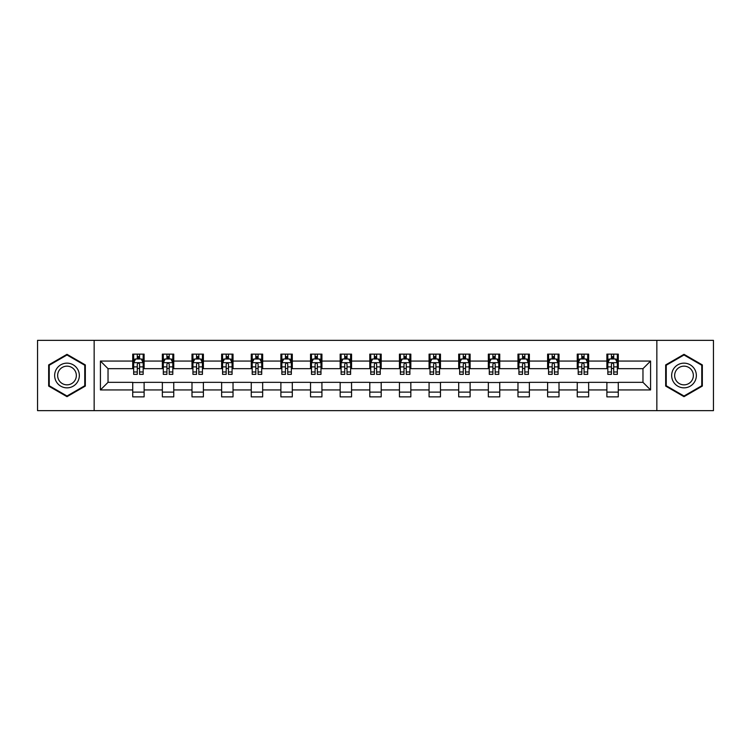 <?xml version="1.0" encoding="UTF-8"?>
<svg xmlns="http://www.w3.org/2000/svg" width="751" height="751" viewBox="0 0 751 751"><rect width="100%" height="100%" fill="white"/><g stroke="black" fill="none" stroke-linecap="round" stroke-linejoin="round"><path stroke-width="1.13" d="M656.843 410.647L713.45 410.647L713.45 340.353L656.843 340.353L656.843 410.647L94.157 410.647L94.157 340.353L37.55 340.353L37.55 410.647L94.157 410.647M656.843 340.353L94.157 340.353M618.28 361.062L618.28 354.125L606.883 354.125L606.883 361.062L588.643 361.062L588.643 354.125L577.247 354.125L577.247 361.062L559.007 361.062L559.007 354.125L547.61 354.125L547.61 361.062L529.371 361.062L529.371 354.125L517.974 354.125L517.974 361.062L499.734 361.062L499.734 354.125L488.338 354.125L488.338 361.062L470.107 361.062L470.107 354.125L458.701 354.125L458.701 361.062L440.471 361.062L440.471 354.125L429.074 354.125L429.074 361.062L410.835 361.062L410.835 354.125L399.438 354.125L399.438 361.062L381.198 361.062L381.198 354.125L369.802 354.125L369.802 361.062L351.562 361.062L351.562 354.125L340.165 354.125L340.165 361.062L321.926 361.062L321.926 354.125L310.529 354.125L310.529 361.062L292.299 361.062L292.299 354.125L280.893 354.125L280.893 361.062L262.662 361.062L262.662 354.125L251.266 354.125L251.266 361.062L233.026 361.062L233.026 354.125L221.629 354.125L221.629 361.062L203.39 361.062L203.39 354.125L191.993 354.125L191.993 361.062L173.753 361.062L173.753 354.125L162.357 354.125L162.357 361.062L144.117 361.062L144.117 354.125L132.72 354.125L132.72 361.062L100.427 361.062L100.427 389.938L108.031 382.334L132.72 382.334L132.72 396.875L144.117 396.875L144.117 382.334L162.357 382.334L162.357 396.875L173.753 396.875L173.753 382.334L191.993 382.334L191.993 396.875L203.39 396.875L203.39 382.334L221.629 382.334L221.629 396.875L233.026 396.875L233.026 382.334L251.266 382.334L251.266 396.875L262.662 396.875L262.662 382.334L280.893 382.334L280.893 396.875L292.299 396.875L292.299 382.334L310.529 382.334L310.529 396.875L321.926 396.875L321.926 382.334L340.165 382.334L340.165 396.875L351.562 396.875L351.562 382.334L369.802 382.334L369.802 396.875L381.198 396.875L381.198 382.334L399.438 382.334L399.438 396.875L410.835 396.875L410.835 382.334L429.074 382.334L429.074 396.875L440.471 396.875L440.471 382.334L458.701 382.334L458.701 396.875L470.107 396.875L470.107 382.334L488.338 382.334L488.338 396.875L499.734 396.875L499.734 382.334L517.974 382.334L517.974 396.875L529.371 396.875L529.371 382.334L547.61 382.334L547.61 396.875L559.007 396.875L559.007 382.334L577.247 382.334L577.247 396.875L588.643 396.875L588.643 382.334L606.883 382.334L606.883 396.875L618.28 396.875L618.28 382.334L642.969 382.334L642.969 368.666L618.28 368.666L618.28 361.062L650.573 361.062L650.573 389.938L618.28 389.938M606.883 389.938L588.643 389.938M577.247 389.938L559.007 389.938M547.61 389.938L529.371 389.938M517.974 389.938L499.734 389.938M488.338 389.938L470.107 389.938M458.701 389.938L440.471 389.938M429.074 389.938L410.835 389.938M399.438 389.938L381.198 389.938M369.802 389.938L351.562 389.938M340.165 389.938L321.926 389.938M310.529 389.938L292.299 389.938M280.893 389.938L262.662 389.938M251.266 389.938L233.026 389.938M221.629 389.938L203.39 389.938M191.993 389.938L173.753 389.938M162.357 389.938L144.117 389.938M132.72 389.938L100.427 389.938M606.883 361.062L606.883 368.666L588.643 368.666L588.643 361.062M577.247 361.062L577.247 368.666L559.007 368.666L559.007 361.062M547.61 361.062L547.61 368.666L529.371 368.666L529.371 361.062M517.974 361.062L517.974 368.666L499.734 368.666L499.734 361.062M488.338 361.062L488.338 368.666L470.107 368.666L470.107 361.062M458.701 361.062L458.701 368.666L440.471 368.666L440.471 361.062M429.074 361.062L429.074 368.666L410.835 368.666L410.835 361.062M399.438 361.062L399.438 368.666L381.198 368.666L381.198 361.062M369.802 361.062L369.802 368.666L351.562 368.666L351.562 361.062M340.165 361.062L340.165 368.666L321.926 368.666L321.926 361.062M310.529 361.062L310.529 368.666L292.299 368.666L292.299 361.062M280.893 361.062L280.893 368.666L262.662 368.666L262.662 361.062M251.266 361.062L251.266 368.666L233.026 368.666L233.026 361.062M221.629 361.062L221.629 368.666L203.39 368.666L203.39 361.062M191.993 361.062L191.993 368.666L173.753 368.666L173.753 361.062M162.357 361.062L162.357 368.666L144.117 368.666L144.117 361.062M132.72 361.062L132.72 368.666L108.031 368.666L100.427 361.062M108.031 368.666L108.031 382.334M650.573 389.938L642.969 382.334M642.969 368.666L650.573 361.062M132.72 358.875L133.669 358.875M137.283 358.875L139.564 358.875M143.169 358.875L144.117 358.875M132.72 368.469L133.669 368.469M137.283 368.469L139.564 368.469M143.169 368.469L144.117 368.469M132.72 382.531L144.117 382.531M132.72 392.125L144.117 392.125M162.357 382.531L173.753 382.531M162.357 392.125L173.753 392.125M162.357 358.875L163.305 358.875M166.919 358.875L169.2 358.875M172.805 358.875L173.753 358.875M162.357 368.469L163.305 368.469M166.919 368.469L169.2 368.469M172.805 368.469L173.753 368.469M191.993 382.531L203.39 382.531M191.993 392.125L203.39 392.125M191.993 358.875L192.941 358.875M196.555 358.875L198.827 358.875M202.441 358.875L203.39 358.875M191.993 368.469L192.941 368.469M196.555 368.469L198.827 368.469M202.441 368.469L203.39 368.469M221.629 382.531L233.026 382.531M221.629 392.125L233.026 392.125M221.629 358.875L222.578 358.875M226.182 358.875L228.464 358.875M232.078 358.875L233.026 358.875M221.629 368.469L222.578 368.469M226.182 368.469L228.464 368.469M232.078 368.469L233.026 368.469M251.266 382.531L262.662 382.531M251.266 392.125L262.662 392.125M251.266 358.875L252.214 358.875M255.819 358.875L258.1 358.875M261.714 358.875L262.662 358.875M251.266 368.469L252.214 368.469M255.819 368.469L258.1 368.469M261.714 368.469L262.662 368.469M280.893 382.531L292.299 382.531M280.893 392.125L292.299 392.125M280.893 358.875L281.85 358.875M285.455 358.875L287.736 358.875M291.341 358.875L292.299 358.875M280.893 368.469L281.85 368.469M285.455 368.469L287.736 368.469M291.341 368.469L292.299 368.469M310.529 382.531L321.926 382.531M310.529 392.125L321.926 392.125M310.529 358.875L311.477 358.875M315.091 358.875L317.373 358.875M320.977 358.875L321.926 358.875M310.529 368.469L311.477 368.469M315.091 368.469L317.373 368.469M320.977 368.469L321.926 368.469M340.165 382.531L351.562 382.531M340.165 392.125L351.562 392.125M340.165 358.875L341.114 358.875M344.728 358.875L347.009 358.875M350.614 358.875L351.562 358.875M340.165 368.469L341.114 368.469M344.728 368.469L347.009 368.469M350.614 368.469L351.562 368.469M369.802 382.531L381.198 382.531M369.802 392.125L381.198 392.125M369.802 358.875L370.75 358.875M374.364 358.875L376.636 358.875M380.25 358.875L381.198 358.875M369.802 368.469L370.75 368.469M374.364 368.469L376.636 368.469M380.25 368.469L381.198 368.469M399.438 382.531L410.835 382.531M399.438 392.125L410.835 392.125M399.438 358.875L400.386 358.875M403.991 358.875L406.272 358.875M409.886 358.875L410.835 358.875M399.438 368.469L400.386 368.469M403.991 368.469L406.272 368.469M409.886 368.469L410.835 368.469M429.074 382.531L440.471 382.531M429.074 392.125L440.471 392.125M429.074 358.875L430.023 358.875M433.627 358.875L435.909 358.875M439.523 358.875L440.471 358.875M429.074 368.469L430.023 368.469M433.627 368.469L435.909 368.469M439.523 368.469L440.471 368.469M458.701 382.531L470.107 382.531M458.701 392.125L470.107 392.125M458.701 358.875L459.659 358.875M463.264 358.875L465.545 358.875M469.15 358.875L470.107 358.875M458.701 368.469L459.659 368.469M463.264 368.469L465.545 368.469M469.15 368.469L470.107 368.469M488.338 382.531L499.734 382.531M488.338 392.125L499.734 392.125M488.338 358.875L489.286 358.875M492.9 358.875L495.181 358.875M498.786 358.875L499.734 358.875M488.338 368.469L489.286 368.469M492.9 368.469L495.181 368.469M498.786 368.469L499.734 368.469M517.974 382.531L529.371 382.531M517.974 392.125L529.371 392.125M517.974 358.875L518.922 358.875M522.536 358.875L524.818 358.875M528.422 358.875L529.371 358.875M517.974 368.469L518.922 368.469M522.536 368.469L524.818 368.469M528.422 368.469L529.371 368.469M547.61 382.531L559.007 382.531M547.61 392.125L559.007 392.125M547.61 358.875L548.559 358.875M552.173 358.875L554.445 358.875M558.059 358.875L559.007 358.875M547.61 368.469L548.559 368.469M552.173 368.469L554.445 368.469M558.059 368.469L559.007 368.469M577.247 382.531L588.643 382.531M577.247 392.125L588.643 392.125M577.247 358.875L578.195 358.875M581.8 358.875L584.081 358.875M587.695 358.875L588.643 358.875M577.247 368.469L578.195 368.469M581.8 368.469L584.081 368.469M587.695 368.469L588.643 368.469M606.883 382.531L618.28 382.531M606.883 392.125L618.28 392.125M606.883 358.875L607.831 358.875M611.436 358.875L613.717 358.875M617.331 358.875L618.28 358.875M606.883 368.469L607.831 368.469M611.436 368.469L613.717 368.469M617.331 368.469L618.28 368.469M66.999 396.669L85.323 386.08L85.323 364.92L66.999 354.331L48.665 364.92L48.665 386.08L66.999 396.669M702.335 364.92L684.001 354.331L665.677 364.92L665.677 386.08L684.001 396.669L702.335 386.08L702.335 364.92M139.564 356.603L137.283 356.603M143.169 371.98L139.564 371.98L139.564 374.364L143.169 374.364L143.169 362.771L141.272 358.969L135.574 358.969L133.669 362.771L133.669 374.364L137.283 374.364L137.283 371.98L133.669 371.98M133.669 362.771L133.669 354.125M143.169 362.771L143.169 354.125M137.283 358.969L137.283 354.125M139.564 354.125L139.564 358.969M139.564 371.98L139.564 364.197C138.804 362.733 138.043 362.733 137.283 364.197L137.283 371.98M77.691 381.677A12.345 12.345 0 0 0 73.166 364.808A12.345 12.345 0 0 0 56.297 369.323A12.345 12.345 0 0 0 60.822 386.192A12.345 12.345 0 0 0 77.691 381.677M75.091 380.175A9.35 9.35 0 0 0 71.674 367.408A9.35 9.35 0 0 0 58.897 370.825A9.35 9.35 0 0 0 62.324 383.592A9.35 9.35 0 0 0 75.091 380.175M49.237 385.751L49.237 365.249L66.999 354.988L84.76 365.249L84.76 385.751L66.999 396.012L49.237 385.751M684.001 363.155A12.345 12.345 0 0 0 671.657 375.5A12.345 12.345 0 0 0 684.001 387.845A12.345 12.345 0 0 0 696.355 375.5A12.345 12.345 0 0 0 684.001 363.155M684.001 366.15A9.35 9.35 0 0 0 674.661 375.5A9.35 9.35 0 0 0 684.001 384.85A9.35 9.35 0 0 0 693.351 375.5A9.35 9.35 0 0 0 684.001 366.15M701.763 385.751L684.001 396.012L666.24 385.751L666.24 365.249L684.001 354.988L701.763 365.249L701.763 385.751M169.2 356.603L166.919 356.603M172.805 371.98L169.2 371.98L169.2 374.364L172.805 374.364L172.805 362.771L170.909 358.969L165.211 358.969L163.305 362.771L163.305 374.364L166.919 374.364L166.919 371.98L163.305 371.98M163.305 362.771L163.305 354.125M172.805 362.771L172.805 354.125M166.919 358.969L166.919 354.125M169.2 354.125L169.2 358.969M169.2 371.98L169.2 364.197C168.44 362.733 167.68 362.733 166.919 364.197L166.919 371.98M198.827 356.603L196.555 356.603M202.441 371.98L198.827 371.98L198.827 374.364L202.441 374.364L202.441 362.771L200.545 358.969L194.838 358.969L192.941 362.771L192.941 374.364L196.555 374.364L196.555 371.98L192.941 371.98M192.941 362.771L192.941 354.125M202.441 362.771L202.441 354.125M196.555 358.969L196.555 354.125M198.827 354.125L198.827 358.969M198.827 371.98L198.827 364.197C198.076 362.733 197.316 362.733 196.555 364.197L196.555 371.98M228.464 356.603L226.182 356.603M232.078 371.98L228.464 371.98L228.464 374.364L232.078 374.364L232.078 362.771L230.172 358.969L224.474 358.969L222.578 362.771L222.578 374.364L226.182 374.364L226.182 371.98L222.578 371.98M222.578 362.771L222.578 354.125M232.078 362.771L232.078 354.125M226.182 358.969L226.182 354.125M228.464 354.125L228.464 358.969M228.464 371.98L228.464 364.197C227.703 362.733 226.943 362.733 226.182 364.197L226.182 371.98M258.1 356.603L255.819 356.603M261.714 371.98L258.1 371.98L258.1 374.364L261.714 374.364L261.714 362.771L259.808 358.969L254.11 358.969L252.214 362.771L252.214 374.364L255.819 374.364L255.819 371.98L252.214 371.98M252.214 362.771L252.214 354.125M261.714 362.771L261.714 354.125M255.819 358.969L255.819 354.125M258.1 354.125L258.1 358.969M258.1 371.98L258.1 364.197C257.34 362.733 256.579 362.733 255.819 364.197L255.819 371.98M287.736 356.603L285.455 356.603M291.341 371.98L287.736 371.98L287.736 374.364L291.341 374.364L291.341 362.771L289.445 358.969L283.747 358.969L281.85 362.771L281.85 374.364L285.455 374.364L285.455 371.98L281.85 371.98M281.85 362.771L281.85 354.125M291.341 362.771L291.341 354.125M285.455 358.969L285.455 354.125M287.736 354.125L287.736 358.969M287.736 371.98L287.736 364.197C286.976 362.733 286.215 362.733 285.455 364.197L285.455 371.98M317.373 356.603L315.091 356.603M320.977 371.98L317.373 371.98L317.373 374.364L320.977 374.364L320.977 362.771L319.081 358.969L313.383 358.969L311.477 362.771L311.477 374.364L315.091 374.364L315.091 371.98L311.477 371.98M311.477 362.771L311.477 354.125M320.977 362.771L320.977 354.125M315.091 358.969L315.091 354.125M317.373 354.125L317.373 358.969M317.373 371.98L317.373 364.197C316.612 362.733 315.852 362.733 315.091 364.197L315.091 371.98M347.009 356.603L344.728 356.603M350.614 371.98L347.009 371.98L347.009 374.364L350.614 374.364L350.614 362.771L348.717 358.969L343.019 358.969L341.114 362.771L341.114 374.364L344.728 374.364L344.728 371.98L341.114 371.98M341.114 362.771L341.114 354.125M350.614 362.771L350.614 354.125M344.728 358.969L344.728 354.125M347.009 354.125L347.009 358.969M347.009 371.98L347.009 364.197C346.249 362.733 345.488 362.733 344.728 364.197L344.728 371.98M376.636 356.603L374.364 356.603M380.25 371.98L376.636 371.98L376.636 374.364L380.25 374.364L380.25 362.771L378.354 358.969L372.646 358.969L370.75 362.771L370.75 374.364L374.364 374.364L374.364 371.98L370.75 371.98M370.75 362.771L370.75 354.125M380.25 362.771L380.25 354.125M374.364 358.969L374.364 354.125M376.636 354.125L376.636 358.969M376.636 371.98L376.636 364.197C375.885 362.733 375.125 362.733 374.364 364.197L374.364 371.98M406.272 356.603L403.991 356.603M409.886 371.98L406.272 371.98L406.272 374.364L409.886 374.364L409.886 362.771L407.981 358.969L402.283 358.969L400.386 362.771L400.386 374.364L403.991 374.364L403.991 371.98L400.386 371.98M400.386 362.771L400.386 354.125M409.886 362.771L409.886 354.125M403.991 358.969L403.991 354.125M406.272 354.125L406.272 358.969M406.272 371.98L406.272 364.197C405.512 362.733 404.751 362.733 403.991 364.197L403.991 371.98M435.909 356.603L433.627 356.603M439.523 371.98L435.909 371.98L435.909 374.364L439.523 374.364L439.523 362.771L437.617 358.969L431.919 358.969L430.023 362.771L430.023 374.364L433.627 374.364L433.627 371.98L430.023 371.98M430.023 362.771L430.023 354.125M439.523 362.771L439.523 354.125M433.627 358.969L433.627 354.125M435.909 354.125L435.909 358.969M435.909 371.98L435.909 364.197C435.148 362.733 434.388 362.733 433.627 364.197L433.627 371.98M465.545 356.603L463.264 356.603M469.15 371.98L465.545 371.98L465.545 374.364L469.15 374.364L469.15 362.771L467.253 358.969L461.555 358.969L459.659 362.771L459.659 374.364L463.264 374.364L463.264 371.98L459.659 371.98M459.659 362.771L459.659 354.125M469.15 362.771L469.15 354.125M463.264 358.969L463.264 354.125M465.545 354.125L465.545 358.969M465.545 371.98L465.545 364.197C464.785 362.733 464.024 362.733 463.264 364.197L463.264 371.98M495.181 356.603L492.9 356.603M498.786 371.98L495.181 371.98L495.181 374.364L498.786 374.364L498.786 362.771L496.89 358.969L491.192 358.969L489.286 362.771L489.286 374.364L492.9 374.364L492.9 371.98L489.286 371.98M489.286 362.771L489.286 354.125M498.786 362.771L498.786 354.125M492.9 358.969L492.9 354.125M495.181 354.125L495.181 358.969M495.181 371.98L495.181 364.197C494.421 362.733 493.66 362.733 492.9 364.197L492.9 371.98M524.818 356.603L522.536 356.603M528.422 371.98L524.818 371.98L524.818 374.364L528.422 374.364L528.422 362.771L526.526 358.969L520.828 358.969L518.922 362.771L518.922 374.364L522.536 374.364L522.536 371.98L518.922 371.98M518.922 362.771L518.922 354.125M528.422 362.771L528.422 354.125M522.536 358.969L522.536 354.125M524.818 354.125L524.818 358.969M524.818 371.98L524.818 364.197C524.057 362.733 523.297 362.733 522.536 364.197L522.536 371.98M554.445 356.603L552.173 356.603M558.059 371.98L554.445 371.98L554.445 374.364L558.059 374.364L558.059 362.771L556.162 358.969L550.455 358.969L548.559 362.771L548.559 374.364L552.173 374.364L552.173 371.98L548.559 371.98M548.559 362.771L548.559 354.125M558.059 362.771L558.059 354.125M552.173 358.969L552.173 354.125M554.445 354.125L554.445 358.969M554.445 371.98L554.445 364.197C553.694 362.733 552.933 362.733 552.173 364.197L552.173 371.98M584.081 356.603L581.8 356.603M587.695 371.98L584.081 371.98L584.081 374.364L587.695 374.364L587.695 362.771L585.789 358.969L580.091 358.969L578.195 362.771L578.195 374.364L581.8 374.364L581.8 371.98L578.195 371.98M578.195 362.771L578.195 354.125M587.695 362.771L587.695 354.125M581.8 358.969L581.8 354.125M584.081 354.125L584.081 358.969M584.081 371.98L584.081 364.197C583.32 362.733 582.56 362.733 581.8 364.197L581.8 371.98M613.717 356.603L611.436 356.603M617.331 371.98L613.717 371.98L613.717 374.364L617.331 374.364L617.331 362.771L615.426 358.969L609.728 358.969L607.831 362.771L607.831 374.364L611.436 374.364L611.436 371.98L607.831 371.98M607.831 362.771L607.831 354.125M617.331 362.771L617.331 354.125M611.436 358.969L611.436 354.125M613.717 354.125L613.717 358.969M613.717 371.98L613.717 364.197C612.957 362.733 612.196 362.733 611.436 364.197L611.436 371.98M143.122 362.677L133.725 362.677M133.669 359.203L135.462 359.203M141.385 359.203L143.169 359.203M137.283 366.882L133.669 366.882M143.169 366.882L139.564 366.882M139.564 357.805L137.283 357.805M172.758 362.677L163.352 362.677M163.305 359.203L165.098 359.203M171.021 359.203L172.805 359.203M166.919 366.882L163.305 366.882M172.805 366.882L169.2 366.882M169.2 357.805L166.919 357.805M202.394 362.677L192.988 362.677M192.941 359.203L194.725 359.203M200.658 359.203L202.441 359.203M196.555 366.882L192.941 366.882M202.441 366.882L198.827 366.882M198.827 357.805L196.555 357.805M232.031 362.677L222.625 362.677M222.578 359.203L224.361 359.203M230.294 359.203L232.078 359.203M226.182 366.882L222.578 366.882M232.078 366.882L228.464 366.882M228.464 357.805L226.182 357.805M261.667 362.677L252.261 362.677M252.214 359.203L253.998 359.203M259.921 359.203L261.714 359.203M255.819 366.882L252.214 366.882M261.714 366.882L258.1 366.882M258.1 357.805L255.819 357.805M291.294 362.677L281.897 362.677M281.85 359.203L283.634 359.203M289.557 359.203L291.341 359.203M285.455 366.882L281.85 366.882M291.341 366.882L287.736 366.882M287.736 357.805L285.455 357.805M320.93 362.677L311.524 362.677M311.477 359.203L313.27 359.203M319.194 359.203L320.977 359.203M315.091 366.882L311.477 366.882M320.977 366.882L317.373 366.882M317.373 357.805L315.091 357.805M350.567 362.677L341.161 362.677M341.114 359.203L342.897 359.203M348.83 359.203L350.614 359.203M344.728 366.882L341.114 366.882M350.614 366.882L347.009 366.882M347.009 357.805L344.728 357.805M380.203 362.677L370.797 362.677M370.75 359.203L372.534 359.203M378.466 359.203L380.25 359.203M374.364 366.882L370.75 366.882M380.25 366.882L376.636 366.882M376.636 357.805L374.364 357.805M409.839 362.677L400.433 362.677M400.386 359.203L402.17 359.203M408.103 359.203L409.886 359.203M403.991 366.882L400.386 366.882M409.886 366.882L406.272 366.882M406.272 357.805L403.991 357.805M439.476 362.677L430.07 362.677M430.023 359.203L431.806 359.203M437.73 359.203L439.523 359.203M433.627 366.882L430.023 366.882M439.523 366.882L435.909 366.882M435.909 357.805L433.627 357.805M469.103 362.677L459.706 362.677M459.659 359.203L461.443 359.203M467.366 359.203L469.15 359.203M463.264 366.882L459.659 366.882M469.15 366.882L465.545 366.882M465.545 357.805L463.264 357.805M498.739 362.677L489.333 362.677M489.286 359.203L491.079 359.203M497.002 359.203L498.786 359.203M492.9 366.882L489.286 366.882M498.786 366.882L495.181 366.882M495.181 357.805L492.9 357.805M528.375 362.677L518.969 362.677M518.922 359.203L520.706 359.203M526.639 359.203L528.422 359.203M522.536 366.882L518.922 366.882M528.422 366.882L524.818 366.882M524.818 357.805L522.536 357.805M558.012 362.677L548.606 362.677M548.559 359.203L550.342 359.203M556.275 359.203L558.059 359.203M552.173 366.882L548.559 366.882M558.059 366.882L554.445 366.882M554.445 357.805L552.173 357.805M587.648 362.677L578.242 362.677M578.195 359.203L579.979 359.203M585.902 359.203L587.695 359.203M581.8 366.882L578.195 366.882M587.695 366.882L584.081 366.882M584.081 357.805L581.8 357.805M617.275 362.677L607.878 362.677M607.831 359.203L609.615 359.203M615.538 359.203L617.331 359.203M611.436 366.882L607.831 366.882M617.331 366.882L613.717 366.882M613.717 357.805L611.436 357.805"/></g></svg>
